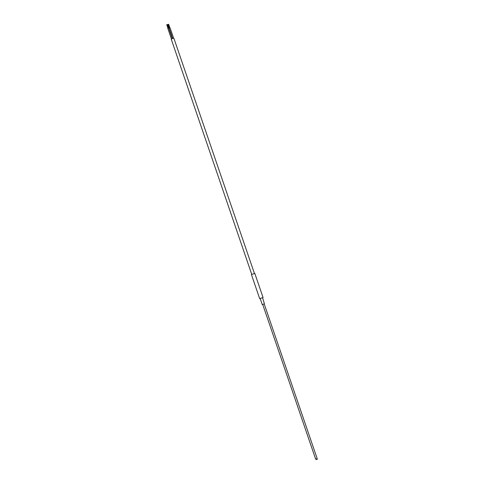 <?xml version="1.0" encoding="UTF-8"?>
<svg xmlns="http://www.w3.org/2000/svg" width="484" height="484" viewBox="0 0 484 484"><rect width="100%" height="100%" fill="white"/><g stroke="black" fill="none" stroke-linecap="round" stroke-linejoin="round"><path stroke-width="0.73" d="M262.582 297.714L264.397 303.837L262.231 304.545L260.18 298.537M254.451 273.527L251.432 274.573L259.678 298.67L263.06 297.509L254.808 273.412L254.451 273.527L173.925 38.381L172.885 38.23L171.288 39.289L251.765 274.446M173.617 38.194L170.047 27.769L169.666 27.709L169.091 28.096L172.588 38.309M172.292 38.405L168.741 28.036L168.365 27.975L167.791 28.362L171.415 38.944M315.689 459.159L317.208 458.693L264.203 303.91M262.697 304.424L315.683 459.219L317.099 459.473M317.226 459.207L317.208 458.693M168.051 24.454L169.231 27.89M168.638 24.248L169.811 27.691M166.744 24.714L167.924 28.157M167.331 24.509L168.511 27.951"/></g></svg>
